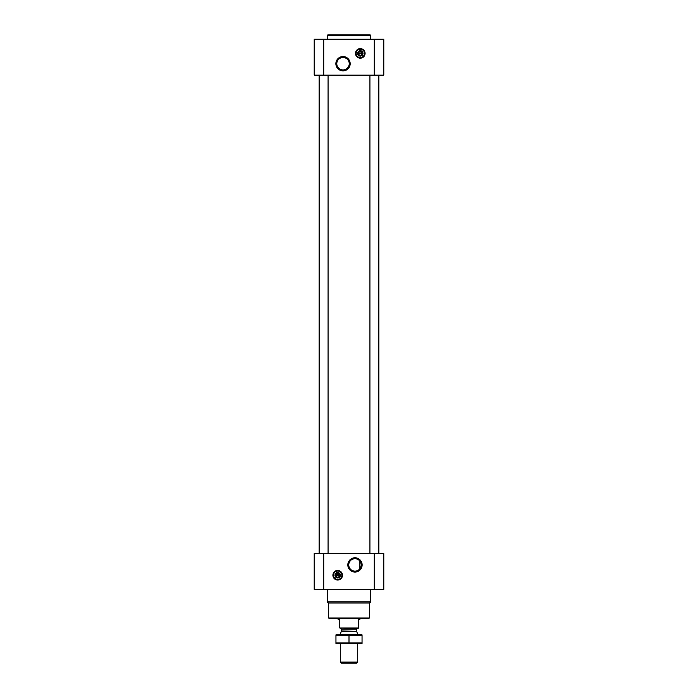<?xml version="1.0" encoding="UTF-8"?>
<svg xmlns="http://www.w3.org/2000/svg" width="698" height="698" viewBox="0 0 698 698"><rect width="100%" height="100%" fill="white"/><g stroke="black" fill="none" stroke-linecap="round" stroke-linejoin="round"><path stroke-width="1.05" d="M358.685 559.927L359.557 560.712M354.977 558.705A6.221 6.221 0 0 1 360.369 568.032A6.221 6.221 0 0 1 349.593 568.032A6.221 6.221 0 0 1 354.977 558.705M359.871 568.765L359.871 561.079L359.871 568.765M362.14 53.816A1.885 1.885 0 0 1 358.475 53.816L362.14 53.816M339.525 575.684A1.885 1.885 0 0 1 335.86 575.684L339.525 575.684M314.205 589.382L314.205 553.505L383.795 553.505L383.795 589.382L314.205 589.382M337.692 570.467A4.781 4.781 0 0 1 341.837 577.647A4.781 4.781 0 0 1 333.548 577.647A4.781 4.781 0 0 1 337.692 570.467M354.977 557.772A7.154 7.154 0 0 1 361.171 568.504A7.154 7.154 0 0 1 348.782 568.504A7.154 7.154 0 0 1 354.977 557.772M378.63 75.131L378.63 553.505M328.069 75.131L328.069 553.505M378.901 75.131L378.901 553.505M314.205 75.131L314.205 39.245L383.795 39.245L383.795 75.131L314.205 75.131M360.308 48.598A4.781 4.781 0 0 1 364.452 55.779A4.781 4.781 0 0 1 356.163 55.779A4.781 4.781 0 0 1 360.308 48.598M343.023 56.555A7.154 7.154 0 0 1 349.218 67.287A7.154 7.154 0 0 1 336.829 67.287A7.154 7.154 0 0 1 343.023 56.555M369.373 617.983L328.627 617.983L329.168 618.524L368.832 618.524L369.373 617.983L369.635 602.993L370.743 601.885L370.743 589.382M328.627 617.983L328.365 602.993L369.635 602.993M328.365 602.993L327.257 601.885L370.743 601.885M327.257 601.885L327.257 589.382M335.86 574.82A1.885 1.885 0 0 1 339.525 574.82L335.86 574.82M339.525 574.82L339.865 575.684L339.525 574.82M335.86 575.684L335.52 574.82L335.86 575.684M337.692 572.831A2.426 2.426 0 0 1 339.795 576.461A2.426 2.426 0 0 1 335.59 576.461A2.426 2.426 0 0 1 337.692 572.831M337.692 572.535A2.722 2.722 0 0 1 340.048 576.609A2.722 2.722 0 0 1 335.337 576.609A2.722 2.722 0 0 1 337.692 572.535M337.692 571.069A4.188 4.188 0 0 1 341.322 577.342A4.188 4.188 0 0 1 334.072 577.342A4.188 4.188 0 0 1 337.692 571.069M337.692 570.903A4.345 4.345 0 0 1 341.462 577.429A4.345 4.345 0 0 1 333.923 577.429A4.345 4.345 0 0 1 337.692 570.903M327.257 39.245L327.257 35.441L370.743 35.441L370.743 39.245M327.257 35.441L327.798 34.9L370.202 34.9L370.743 35.441M343.023 57.489A6.221 6.221 0 0 1 348.407 66.825A6.221 6.221 0 0 1 337.631 66.825A6.221 6.221 0 0 1 343.023 57.489M358.475 52.952A1.885 1.885 0 0 1 362.14 52.952L358.475 52.952M362.14 52.952L362.48 53.816L362.14 52.952M358.475 53.816L358.135 52.952L358.475 53.816M360.308 50.963A2.426 2.426 0 0 1 362.41 54.592A2.426 2.426 0 0 1 358.205 54.592A2.426 2.426 0 0 1 360.308 50.963M360.308 50.666A2.722 2.722 0 0 1 362.663 54.741A2.722 2.722 0 0 1 357.952 54.741A2.722 2.722 0 0 1 360.308 50.666M360.308 49.2A4.188 4.188 0 0 1 363.928 55.474A4.188 4.188 0 0 1 356.678 55.474A4.188 4.188 0 0 1 360.308 49.2M360.308 49.035A4.345 4.345 0 0 1 364.077 55.561A4.345 4.345 0 0 1 356.538 55.561A4.345 4.345 0 0 1 360.308 49.035M358.24 627.999L339.76 627.999L358.24 628.305L358.24 619.615L359.871 619.615L359.871 618.524M339.76 627.999L339.76 619.615L338.129 619.615L338.129 618.524M357.699 662.097L340.301 662.097L341.305 663.1L356.695 663.1L357.699 662.097L357.699 643.53M340.301 634.831L340.301 634.273L357.699 634.273L357.699 634.831M340.301 662.097L340.301 643.53M340.624 628.305L341.444 629.125L341.444 630.992L340.301 634.273M362.044 634.848L335.956 634.848M362.044 635.389L362.044 642.971L335.956 642.971L335.956 635.389L362.044 635.389M349 635.389L349 642.971M362.044 643.512L335.956 643.512M374.276 589.382L374.276 553.505M323.724 589.382L323.724 553.505M374.276 75.131L374.276 39.245M323.724 75.131L323.724 39.245M337.692 570.571A4.677 4.677 0 0 1 341.741 577.586A4.677 4.677 0 0 1 333.644 577.586A4.677 4.677 0 0 1 337.692 570.571M360.308 48.703A4.677 4.677 0 0 1 364.356 55.718A4.677 4.677 0 0 1 356.259 55.718A4.677 4.677 0 0 1 360.308 48.703M341.392 631.271L356.608 631.271L357.699 634.273M341.444 630.992L356.608 631.271M341.444 629.125L356.556 629.125L357.376 628.305M369.931 75.131L369.931 553.505M319.37 75.131L319.37 553.505M319.099 75.131L319.099 553.505M356.556 630.992L356.556 629.125"/></g></svg>
